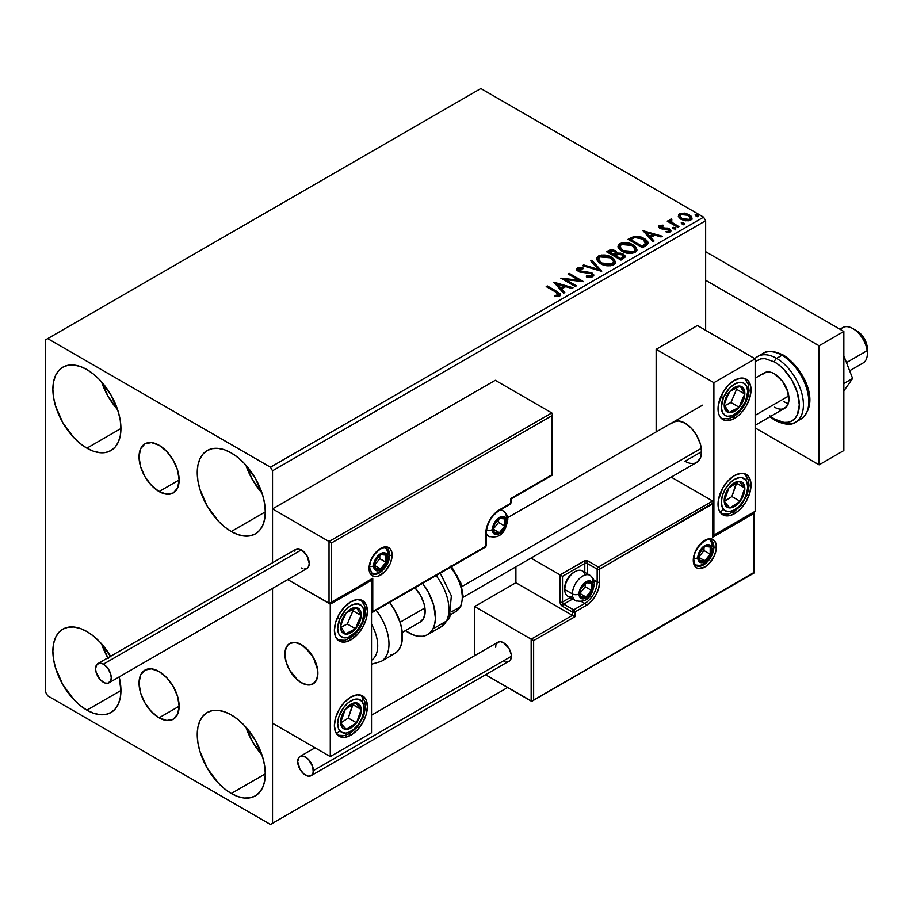 <?xml version="1.0" encoding="UTF-8"?>
<svg xmlns="http://www.w3.org/2000/svg" width="913" height="913" viewBox="0 0 913 913"><rect width="100%" height="100%" fill="white"/><g stroke="black" fill="none" stroke-linecap="round" stroke-linejoin="round"><path stroke-width="1.37" d="M159.09 491.559A28.349 16.366 60 0 1 140.568 466.566A28.349 16.366 60 0 1 144.916 443.855A28.349 16.366 60 0 1 159.09 445.259L166.759 451.444L173.265 460.22L177.613 470.241L179.131 479.976L159.09 491.559L151.421 485.362L144.916 476.586L140.568 466.577L139.038 456.831L140.568 448.854L144.916 443.855L151.421 442.588L159.09 445.259A28.349 16.366 60 0 1 177.613 470.241A28.349 16.366 60 0 1 173.265 492.963L166.759 494.218L159.09 491.559L179.131 479.976L177.613 487.953L173.265 492.963A28.349 16.366 60 0 1 159.09 491.559M159.09 717.801A28.349 16.366 60 0 1 140.568 692.819A28.349 16.366 60 0 1 144.916 670.108A28.349 16.366 60 0 1 159.09 671.512L166.759 677.697L173.265 686.473L177.613 696.493L179.131 706.228L159.09 717.801L151.421 711.615L144.916 702.839L140.568 692.819L139.038 683.084L140.568 675.106L144.916 670.108L151.421 668.841L159.09 671.512A28.349 16.366 60 0 1 177.613 696.493A28.349 16.366 60 0 1 173.265 719.204L166.759 720.471L159.09 717.801L179.131 706.228L177.613 714.206L173.265 719.204A28.349 16.366 60 0 1 159.09 717.801M245.939 727.205A48.127 27.789 -120 0 0 261.985 754.994L252.581 741.892L245.939 727.205M231.274 793.488A48.127 27.789 60 0 1 199.833 751.079A48.127 27.789 60 0 1 207.217 712.517A48.127 27.789 60 0 1 231.274 714.902L237.916 719.49L244.296 725.413L255.343 740.306L262.716 757.311L264.656 765.802L265.306 773.847L231.274 793.488L224.632 788.9L218.253 782.977L207.217 768.084L199.833 751.079L197.893 742.589L197.242 734.543L197.893 727.262L199.833 721.008L202.983 716.032L207.217 712.517L212.364 710.611L218.253 710.371L224.632 711.82L231.274 714.902A48.127 27.789 60 0 1 262.716 757.311A48.127 27.789 60 0 1 255.343 795.874L250.185 797.779L244.296 798.019L237.916 796.57L231.274 793.488L265.306 773.847L264.656 781.129L262.716 787.383L259.566 792.358L255.343 795.874A48.127 27.789 60 0 1 231.274 793.488M101.571 381.874A48.127 27.789 -120 0 0 117.606 409.663L108.213 396.562L101.56 381.874M86.895 448.169A48.127 27.789 60 0 1 55.465 405.749A48.127 27.789 60 0 1 62.837 367.186A48.127 27.789 60 0 1 86.895 369.571L93.537 374.159L99.928 380.082L110.964 394.975L118.336 411.98L120.276 420.471L120.927 428.517L86.895 448.169L80.264 443.57L73.873 437.658L62.837 422.765L55.465 405.749L53.525 397.258L52.874 389.223L53.525 381.931L55.465 375.677L58.603 370.701L62.837 367.186L67.996 365.28L73.873 365.04L80.264 366.49L86.895 369.571A48.127 27.789 60 0 1 118.336 411.98A48.127 27.789 60 0 1 110.964 450.543L105.805 452.46L99.928 452.688L93.537 451.239L86.895 448.169L120.927 428.517L120.276 435.809L118.336 442.052L115.198 447.039L110.964 450.543A48.127 27.789 60 0 1 86.895 448.169M245.939 465.231A48.127 27.789 -120 0 0 261.985 493.02L252.581 479.918L245.939 465.231M231.274 531.514A48.127 27.789 60 0 1 199.833 489.106A48.127 27.789 60 0 1 207.217 450.543A48.127 27.789 60 0 1 231.274 452.928L237.916 457.516L244.296 463.439L255.343 478.332L262.716 495.337L264.656 503.828L265.306 511.873L231.274 531.514L224.632 526.927L218.253 521.003L207.217 506.11L199.833 489.106L197.893 480.615L197.242 472.569L197.893 465.288L199.833 459.034L202.983 454.058L207.217 450.543L212.364 448.637L218.253 448.397L224.632 449.847L231.274 452.928A48.127 27.789 60 0 1 262.716 495.337A48.127 27.789 60 0 1 255.343 533.9L250.185 535.805L244.296 536.045L237.916 534.596L231.274 531.514L265.306 511.873L264.656 519.155L262.716 525.409L259.566 530.385L255.343 533.9A48.127 27.789 60 0 1 231.274 531.514M108.213 658.535L101.56 643.848A48.127 27.789 -120 0 0 107.825 657.862M110.576 656.276A48.127 27.789 60 0 0 86.895 631.545L80.264 628.464L73.873 627.014L67.996 627.254L62.837 629.16L58.603 632.675L55.465 637.651L53.525 643.905L52.874 651.197L53.525 659.232L55.465 667.723L62.837 684.739L73.873 699.632L80.264 705.544L86.895 710.143A48.127 27.789 60 0 0 110.964 712.517L105.805 714.434L99.928 714.662L93.537 713.213L86.895 710.143L120.927 690.49L120.276 697.783L118.336 704.026L115.198 709.013L110.964 712.517A48.127 27.789 60 0 0 119.158 676.921L120.927 690.49L86.895 710.143A48.127 27.789 60 0 1 55.465 667.723A48.127 27.789 60 0 1 62.837 629.16A48.127 27.789 60 0 1 86.895 631.545L93.537 636.133L99.928 642.056L110.964 656.949M45.65 339.807L45.65 692.271L47.716 695.843L270.465 824.45L507.651 687.512L272.531 823.264L272.531 588.371L272.531 823.264L507.651 687.512L270.465 824.45L272.531 823.264L270.465 824.45L47.716 695.843L45.65 692.271L45.65 339.807L480.843 88.55L703.592 217.157L270.465 467.216L47.716 338.609L45.65 339.807M272.531 562.773L272.531 470.788L705.646 220.729L705.646 330.278L705.646 220.729L703.592 217.157L480.843 88.55L47.716 338.609L270.465 467.216L703.592 217.157L705.646 220.729L272.531 470.788L270.465 467.216L272.531 470.788L272.531 562.773L272.531 508.895L495.28 380.287L551.783 412.916L495.28 380.287L272.531 508.895L329.034 541.523L272.531 508.895L272.531 562.773M678.416 216.541L680.596 219.04L684.373 220.604L688.801 220.775L691.392 219.508L691.803 217.26L690.844 215.833L685.731 213.3L680.139 213.562L678.61 214.726L678.416 216.541L681.075 219.325L690.582 220.113L691.986 218.139L689.224 214.623L684.385 213.083L679.66 213.802L678.279 216.746M670.108 219.314L669.914 222.395L668.362 221.494L669.914 222.395L669.914 221.437L668.362 220.547L668.362 221.494L668.362 220.547L667.255 221.186L677.811 227.269L678.918 226.629L671.648 222.144L670.872 221.026L671.911 219.999L671.317 219.04L669.628 219.793L669.914 221.437L668.362 220.547L667.255 221.186L677.811 227.269L678.918 226.629L671.922 222.395L671.317 219.04L669.503 220.273M660.738 227.177L661.092 228.615L660.738 226.23L663.272 226.047L663.021 225.146L663.021 226.025L663.021 225.146L658.958 225.831L658.684 226.983L659.574 228.045L668.841 229.893L668.681 231.263L666.045 231.503L666.387 232.438L669.297 232.279L670.838 231.194L670.313 229.517L668.464 228.387L660.864 227.52L660.533 226.39L663.272 226.047L663.021 225.146L659.551 225.431L659.38 226.47L661.263 226.036M645.811 245.745L648.082 243.554L647.705 241.511L644.92 238.864L641.2 237.072L634.158 236.399L628.018 239.354L642.455 247.685L645.811 245.745L648.162 242.972L644.304 238.487L634.158 236.399L628.018 239.354L642.455 247.685L645.811 245.745M617.211 253.506L615.488 250.71L615.488 251.668L612.052 250.619L608.583 251.52L615.488 251.668L615.488 250.71L608.583 250.561L608.583 251.52L607.373 252.216L608.583 250.561L606.54 251.748L620.977 260.079L625.12 257.101L624.88 255.606L623.18 254.076L620.406 253.118L617.211 253.266L616.286 251.258L613.022 249.797L610.146 249.877L606.54 251.748L620.977 260.079L625.2 256.644L623.18 254.076L617.256 252.89L617.256 253.848M601.541 271.298L591.921 260.182L590.711 260.89L598.152 269.232L583.692 264.941L582.483 265.637L601.735 271.195L591.921 260.182L590.711 260.89L598.152 269.232L583.692 264.941L582.483 265.637L601.541 271.298M576.377 285.837L565.638 279.629L583.59 281.672L569.153 273.329L568.046 273.968L578.808 280.188L560.822 278.145L575.258 286.477L576.377 285.837L565.638 279.629L583.59 281.672L569.153 273.329L568.046 273.968L578.808 280.188L560.822 278.145L575.258 286.477L576.377 285.837M555.812 292.126L558.459 294.591L554.545 295.664L555.093 296.634L559.475 296.017L560.456 294.853L559.977 293.587L547.309 285.94L546.202 286.579L555.812 292.126L557.991 295.173L554.545 295.664L555.093 296.634L559.475 296.017L560.468 294.682L557.067 291.567L547.309 285.94L546.202 286.579L555.812 292.126M553.792 282.197L563.606 293.21L564.816 292.514L561.666 288.987L565.718 286.636L571.835 288.462L573.044 287.755L553.792 282.197L563.606 293.21L564.816 292.514L561.666 288.987L565.718 286.636L571.835 288.462L573.044 287.755L553.792 282.197M592.765 276.799L593.712 274.722L591.556 272.599L581.33 271.366L578.933 270.339L579.127 268.856L582.905 268.81L582.893 267.794L578.831 267.577L576.856 268.821L577.427 270.67L579.721 272.006L590.985 273.546L591.909 274.665L591.407 275.863L586.534 275.909L586.363 276.856L591.316 277.301L593.804 275.292L591.898 272.782L579.493 270.75L579.127 268.856L582.905 268.81L582.893 267.794L577.655 268L576.754 269.346L578.443 271.435L590.768 273.421L591.944 274.916L591.202 275.988L586.534 275.909L586.363 276.856L592.765 276.799M600.503 263.64L605.022 265.409L610.42 265.774L614.198 264.371L615.419 261.871L613.81 258.858L610.865 256.827L606.974 255.4L601.53 255.035L598.015 256.256L596.588 258.219L597.501 261.175L600.503 263.64C604.554 266.048 608.925 266.425 613.593 264.77L615.43 262.111L611.539 257.192C607.442 254.75 603.037 254.373 598.335 256.062L596.543 258.744L600.503 263.64M621.97 251.246L626.501 253.015L631.887 253.369L635.665 251.977L636.897 249.477L635.277 246.464L631.625 244.079L622.997 242.641L619.493 243.862L618.021 246.122L618.98 248.77L621.97 251.246C626.033 253.654 630.392 254.031 635.071 252.376L636.909 249.717L633.006 244.798C628.92 242.344 624.515 241.968 619.801 243.668L618.01 246.35L621.97 251.246M643.003 230.692L652.818 241.705L654.028 240.998L650.889 237.471L654.941 235.132L661.046 236.946L662.256 236.25L643.003 230.692L652.818 241.705L654.028 240.998L650.889 237.471L654.941 235.132L661.046 236.946L662.256 236.25L643.003 230.692M673.269 228.718L674.89 229.037L675.688 228.239L673.509 227.326L672.71 227.782L673.269 228.718L675.403 228.878L675.118 227.645L672.995 227.485L673.269 228.718L672.995 227.485M681.783 223.799L683.403 224.13L684.202 223.32L682.022 222.407L681.224 222.863L681.783 223.799L683.917 223.959L683.632 222.726L681.509 222.567L681.783 223.799L681.509 222.567M695.672 215.788L697.281 216.107L698.08 215.308L695.9 214.395L695.101 214.852L695.672 215.788L697.794 215.947L697.521 214.715L695.386 214.555L695.672 215.788L695.386 214.555M690.217 218.458L689.281 220.318L689.281 219.371L682.194 218.698L680.071 216.392L680.95 214.555L688.117 215.274L690.274 217.91L689.281 220.318L685.572 220.798L681.52 219.211L680.059 216.529M560.445 295.435L558.414 293.335L547.024 287.059L547.309 285.94L547.309 286.899L557.067 292.525L557.067 291.567L557.067 292.525L560.365 295.15M558.471 295.276L557.558 296.303L554.545 296.611L557.056 296.417L557.056 295.47L557.056 296.417L557.991 296.12L557.991 295.173M554.75 283.281L571.949 288.382L554.75 283.281M561.666 289.935L561.666 288.987L564.245 292.833L561.666 289.935M557.364 285.118L560.662 288.805L563.766 287.013L563.766 286.066L563.766 287.013L560.662 288.805L557.364 284.16L563.766 286.066L560.662 287.857L557.364 284.16L557.364 285.118M562.556 279.138L578.808 281.147L578.808 280.188L578.808 281.147L562.556 279.138M568.867 274.448L569.153 273.329L569.153 274.288L581.878 281.638L568.867 274.448M565.638 280.588L565.638 279.629L565.638 280.588L575.544 286.317L565.638 280.588M591.932 275.977L590.962 277.061L588.885 277.267L586.534 276.867L586.534 275.909L586.534 276.867L591.202 276.947L591.944 274.916M577.153 269.335L577.655 268L577.655 268.947L582.893 268.753L582.893 267.794L582.893 268.81L578.831 268.536L576.754 270.259M578.58 270.556L579.127 268.856M579.127 269.814L579.493 271.709L579.493 270.75L579.493 271.709L582.038 272.394L582.038 271.446L582.038 272.394L584.845 272.439L584.845 271.481L584.845 272.439L591.898 273.74L591.898 272.782L593.735 275.749M593.712 275.68L590.38 273.078L580.988 272.257L578.933 271.287L578.659 270.259M583.567 265.957L583.692 264.941L583.692 265.888L598.152 270.191L598.152 269.232L598.152 270.191L583.567 265.957M591.27 261.517L591.921 260.182L591.921 261.141L600.777 271.07L591.921 261.141L591.27 261.517M596.577 259.235L598.335 256.062L598.335 257.01C603.037 255.32 607.442 255.697 611.539 258.139L611.539 257.192L615.396 262.579M615.419 262.818L612.76 258.938L606.974 256.348L599.795 256.37L597.25 257.865L596.554 259.475M613.582 262.796L612.954 264.211L610.9 265.398L605.216 265.375L600.617 263.321L598.437 259.851M598.437 259.064L601.61 263.948L601.61 263.001L601.61 263.948L612.075 264.896L612.075 263.937L601.61 263.001L598.437 259.064L599.864 256.884L610.42 257.831L613.582 261.677L612.075 264.896L613.582 261.677M617.211 253.266L617.211 254.225L623.18 255.035L623.18 254.076L625.12 257.101L621.901 254.453L617.211 254.225M623.317 257.272L620.612 259.543L615.248 256.439L615.248 255.48L617.747 254.236L622.061 254.727L623.317 256.336L621.879 258.801L623.317 257.283L623.317 256.336L620.612 258.584L620.612 259.543L621.879 257.854L620.612 258.584L615.248 255.48L615.248 256.439L620.612 259.543L620.612 258.584L615.248 255.48L620.041 254.065L622.324 254.887L623.317 256.313M615.647 253.803L613.764 255.583L609.131 252.912L610.283 251.292L614.403 251.372L615.647 252.912L614.335 255.252L615.647 252.912M614.335 254.305L613.764 255.583L614.335 254.305L609.131 251.954L609.131 252.912L613.764 255.583L613.764 254.636L609.131 251.954L611.778 250.767L613.97 251.143L615.647 252.855L614.335 254.305M618.055 246.841L619.801 243.668L619.801 244.616C624.515 242.926 628.92 243.303 633.006 245.745L633.006 244.798L636.863 250.173M636.897 250.424L636.099 248.359L633.633 246.133L626.683 243.634L620.498 244.262L618.021 247.081M635.049 250.402L634.432 251.805L632.378 253.004L626.683 252.981L622.084 250.915L619.904 247.457M619.904 246.67L623.077 251.554L623.077 250.607L623.077 251.554L633.554 252.502L633.554 251.543L623.077 250.607L619.904 246.67L621.331 244.49L631.899 245.437L635.06 249.283L633.554 252.502L635.06 249.283M647.705 242.459L643.791 239.16L638.347 237.312L633.588 237.494L628.84 239.822L630.198 239.035L630.198 238.088L630.198 239.035L634.158 237.357L634.158 236.399L634.158 237.357L644.304 239.446L644.304 238.487L644.304 239.446L648.104 243.451M646.187 243.486L644.019 246.008M643.277 246.453L642.079 247.138L630.609 240.518L642.079 247.138L642.079 246.19L630.609 239.56L630.609 240.518L630.609 239.56L634.934 237.528L643.186 239.138L645.879 244.524L646.187 243.531L646.187 242.573L643.277 245.494L643.277 246.453L645.879 244.524L645.879 243.577L642.079 246.19L642.079 247.138L643.277 245.494L642.079 246.19L630.609 239.56L634.934 237.528L639.431 237.62L645.092 240.518L646.096 242.002L645.879 243.577M643.962 231.765L661.172 236.878L643.962 231.765M650.889 238.43L650.889 237.471L653.468 241.329L650.889 238.43M646.575 233.602L649.873 237.3L652.978 235.508L652.978 234.55L652.978 235.508L649.873 237.3L646.575 232.655L652.978 234.55L649.873 236.341L646.575 232.655L646.575 233.602M660.384 227.691L660.738 226.23M662.313 228.067L661.092 227.668L661.092 228.615L662.313 229.015L662.313 228.067L662.313 229.015L664.504 229.003L664.504 228.056L662.313 228.067M667.392 228.09L664.504 228.056L664.504 229.003L667.392 229.049L667.392 228.09L667.392 229.049L669.389 229.779L669.389 228.832L667.392 228.09M667.494 232.518L668.681 232.21L668.681 231.263L666.045 231.503L666.387 232.438L670.096 231.936L670.918 230.772L669.389 228.832L670.815 231.217M658.73 227.086L659.38 225.522L658.615 226.595L660.031 228.341L668.339 229.494L669.092 231.799L667.426 232.518M669.115 231.309L669.149 230.59L668.681 231.263M662.062 226.036L658.695 227.143M670.838 231.274L667.951 229.174L661.651 228.866L660.533 227.337M672.938 228.478L675.118 228.604L675.118 227.645L675.403 229.825M675.403 228.878L675.118 227.645M675.483 228.866L672.904 228.501M670.108 220.273L671.317 219.987L671.317 219.04L671.386 220.101L670.108 220.273M670.85 221.756L671.226 220.17M671.226 221.129L671.922 223.343L671.922 222.395L671.922 223.343L675.369 225.534L675.369 224.587L675.369 225.534L678.097 227.109L672.116 223.502L670.85 221.676M683.997 223.959L681.418 223.594L683.632 223.685L683.632 222.726L683.917 224.918M683.917 223.959L683.632 222.726M691.871 219.736L690.844 216.792L685.731 214.258L680.676 214.315L678.336 216.267L679.66 213.802L679.66 214.76L684.385 214.041L684.385 213.083L684.385 214.041L689.224 215.582L689.224 214.623L691.928 218.606M680.014 215.959L681.338 214.372L684.704 214.11L688.117 215.274L690.114 217.226L689.281 219.371L685.572 219.85L682.194 218.698L680.014 215.959L682.194 219.645L682.194 218.698L682.194 219.645L689.281 220.318L690.274 217.91M697.886 215.936L695.386 215.514L697.521 215.673L697.521 214.715L697.794 216.895M697.794 215.947L697.521 214.715M563.766 286.066L560.662 287.857L557.364 284.16L563.766 286.066M610.42 257.831L612.931 259.931L613.582 261.837L612.326 263.789L609.53 264.724L602.694 263.56L599.773 261.666L598.449 259.406L599.385 257.215L602.443 256.119L605.376 256.142L610.42 257.831M631.899 245.437L634.398 247.537L635.049 249.443L634.033 251.223L630.997 252.33L624.172 251.166L621.239 249.26L619.927 247.012L620.851 244.821L623.921 243.714L626.854 243.748L631.899 245.437M652.978 234.55L649.873 236.341L646.575 232.655L652.978 234.55M671.306 423.7L673.36 422A23.339 13.467 60 0 1 685.024 423.153L691.335 428.254L696.687 435.478L700.271 443.718L701.526 451.741L685.024 461.259L701.526 451.741L700.271 458.303L696.687 462.423A23.339 13.467 60 0 1 685.024 461.259M734.52 513.654A23.339 13.467 -60 0 1 722.856 514.818A23.339 13.467 -60 0 1 719.284 496.113A23.339 13.467 -60 0 1 734.52 475.547L740.842 473.356L743.696 473.47L748.249 476.095L749.767 478.515L751.022 485.077L749.767 493.1L746.195 501.34L740.842 508.564L737.75 511.428L731.302 515.149L725.356 515.742L722.856 514.818L719.284 510.698L718.337 507.662L718.337 500.233L722.856 487.873L728.209 480.649L734.52 475.547A23.339 13.467 -60 0 1 746.195 474.395A23.339 13.467 -60 0 1 749.767 493.1A23.339 13.467 -60 0 1 734.52 513.654L732.557 512.524L734.52 513.654M734.52 418.394A23.339 13.467 -60 0 1 722.856 419.546A23.339 13.467 -60 0 1 719.284 400.853A23.339 13.467 -60 0 1 734.52 380.287L740.842 378.096L743.696 378.21L748.249 380.835L750.703 386.279L751.022 389.817L749.767 397.828L746.195 406.08L740.842 413.304L737.75 416.168L731.302 419.889L725.356 420.471L720.802 417.846L719.284 415.438L718.337 412.402L718.337 404.973L722.856 392.601L728.209 385.389L734.52 380.287A23.339 13.467 -60 0 1 746.195 379.135A23.339 13.467 -60 0 1 749.767 397.828A23.339 13.467 -60 0 1 734.52 418.394L732.557 417.264L734.52 418.394M713.898 382.673L713.898 535.086L755.154 511.28L755.154 358.855L713.898 382.673L755.154 358.855L697.395 325.519L656.15 349.325L656.15 431.94L656.15 349.325L713.898 382.673L656.15 349.325L697.395 325.519L755.154 358.855L755.154 511.28L713.898 535.086L713.898 382.673M713.179 534.676L713.898 535.086L713.179 534.676M673.36 422L678.713 420.961L685.024 423.153A23.339 13.467 60 0 1 700.271 443.718A23.339 13.467 60 0 1 696.687 462.423L463.096 597.285M301.404 682.753A23.339 13.467 60 0 1 286.157 662.187A23.339 13.467 60 0 1 289.729 643.482A23.339 13.467 60 0 1 301.404 644.646L295.082 642.444L289.729 643.482L287.686 645.194L286.157 647.602L284.902 654.165L286.157 662.187L289.729 670.427L295.082 677.651L301.404 682.753L307.715 684.944L310.568 684.83L315.122 682.205L316.64 679.786L317.587 676.75L317.587 669.32L315.122 661.035L310.568 653.149L301.404 644.646A23.339 13.467 60 0 1 316.64 665.2A23.339 13.467 60 0 1 313.068 683.905A23.339 13.467 60 0 1 301.404 682.753M350.9 639.876L348.937 638.746L350.9 639.876L344.589 642.079L339.237 641.029L335.653 636.92L334.398 630.347L335.653 622.335L339.237 614.095L344.589 606.871L350.9 601.77A23.339 13.467 -60 0 1 362.564 600.617A23.339 13.467 -60 0 1 366.147 619.311A23.339 13.467 -60 0 1 350.9 639.876A23.339 13.467 -60 0 1 339.237 641.029A23.339 13.467 -60 0 1 335.653 622.335A23.339 13.467 -60 0 1 350.9 601.77L357.211 599.579L362.564 600.617L366.147 604.737L367.403 611.299L366.147 619.311L362.564 627.562L357.211 634.786L350.9 639.876M350.9 735.148L348.937 734.006L350.9 735.148L344.589 737.339L339.237 736.3L335.653 732.18L334.398 725.618L335.653 717.595L339.237 709.355L344.589 702.131L350.9 697.041A23.339 13.467 -60 0 1 362.564 695.877A23.339 13.467 -60 0 1 366.147 714.582A23.339 13.467 -60 0 1 350.9 735.148A23.339 13.467 -60 0 1 339.237 736.3A23.339 13.467 -60 0 1 335.653 717.595A23.339 13.467 -60 0 1 350.9 697.041L357.211 694.839L362.564 695.877L366.147 699.997L367.403 706.559L366.147 714.582L362.564 722.822L357.211 730.046L350.9 735.148M371.523 732.762L371.523 580.337L330.278 604.155L330.278 756.58L371.523 732.762L330.278 756.58L272.531 723.233L330.278 756.58L330.278 604.155L287.732 579.595L330.278 604.155L371.523 580.337L371.523 732.762M370.804 579.926L371.523 580.337L370.804 579.926M849.626 370.758L863.116 362.963A20.417 11.789 -120 0 0 867.145 350.66L846.465 362.598L867.145 350.66L867.202 346.746A14.585 8.422 -120 0 0 857.033 330.997L852.913 328.612A20.417 11.789 60 0 1 867.145 350.66A20.417 11.789 -120 0 0 857.284 331.91A20.417 11.789 -120 0 0 842.699 327.596L839.926 329.205M840.531 329.559A20.417 11.789 60 0 1 852.913 328.612M755.154 415.324L788.764 395.911L755.154 415.324M317.656 669.845L317.656 669.845A23.339 13.467 60 0 1 313.068 683.905A23.339 13.467 60 0 1 296.405 678.975A23.339 13.467 60 0 1 285.141 657.543A23.339 13.467 60 0 1 289.729 643.482A23.339 13.467 60 0 1 306.391 648.413A23.339 13.467 60 0 1 317.656 669.845L313.364 657.474L305.033 647.203L298.597 643.3L295.481 642.49L290.037 643.323L287.926 644.92L285.301 650.204L284.902 653.685L285.997 661.64L289.432 669.914L297.764 680.185L300.97 682.502L307.316 684.898L312.76 684.065L316.48 680.139L317.895 673.703L317.656 669.845M400.099 622.244L424.91 607.921L400.099 622.244M461.887 586.58L701.287 448.363L461.887 586.58M857.01 330.974L861.233 334.443L864.52 339.02L866.665 344.19L867.35 349.154M867.145 350.66A20.417 11.789 60 0 1 867.35 353.616L867.35 348.857A14.585 8.422 -120 0 0 867.202 346.746L867.145 350.66M392.145 555.093A16.331 9.427 120 0 0 380.595 548.428A16.331 9.427 120 0 0 369.046 568.434A1.746 1.016 0 0 0 369.56 567.715A1.746 1.016 180 0 1 369.046 568.434L370.998 559.897L376.179 551.988L382.855 547.378L387.021 546.967L390.205 548.804L391.928 552.616L391.928 557.82L390.205 563.629L385.024 571.538L378.347 576.149L374.182 576.56L370.998 574.722L369.925 573.033L369.046 568.434A16.331 9.427 120 0 0 380.595 575.099A16.331 9.427 120 0 0 392.145 555.093A1.746 1.016 180 0 1 389.68 555.093A1.746 1.016 0 0 0 392.145 555.093M385.606 547.971A14.585 8.422 -60 0 1 389.68 555.093A14.585 8.422 -60 0 1 383.312 569.769A14.585 8.422 -60 0 1 372.07 573.684L369.56 567.715C368.761 557.489 382.547 544.262 386.656 548.416A14.585 8.422 -60 0 1 389.68 555.093L388.927 554.67L389.68 555.093A14.585 8.422 -60 0 1 383.939 569.073A14.585 8.422 -60 0 1 373.12 574.129M370.861 579.732L329.034 603.436L329.034 541.523L551.783 412.916L329.034 541.523L329.034 603.436L287.732 579.595L329.604 603.55L372.766 578.191L372.766 611.539L485.784 546.282L485.784 533.42L486.823 526.812L489.779 520.011L494.195 514.053L499.4 509.842L510.538 503.417L510.538 498.658L551.783 474.84L551.783 415.769L331.51 542.95L331.51 602.009L331.51 542.95L551.783 415.769L552.171 475.057L510.538 498.658L510.538 503.417A1.746 1.016 0 0 0 511.052 502.698L511.052 498.943L552.297 475.137L552.297 414.046M330.94 542.619L330.278 542.231L330.94 542.619M329.604 541.843L330.278 542.231L329.604 541.843M510.538 501.99L510.538 503.417L499.4 509.842A1.746 1.016 60 0 1 499.034 510.652A1.746 1.016 -120 0 0 499.4 509.842A19.253 11.116 120 0 0 485.784 533.42A1.746 1.016 0 0 0 486.298 532.713A1.746 1.016 180 0 1 485.784 533.42L485.784 546.282L372.766 611.539L372.766 578.191L330.278 603.322M484.552 547.001A1.746 1.016 60 0 0 485.431 547.081L486.298 545.575A1.746 1.016 180 0 1 485.784 546.282A1.746 1.016 60 0 1 485.431 547.081A1.746 1.016 -120 0 0 485.784 546.282A1.746 1.016 0 0 0 486.298 545.575L486.298 532.713C487.097 523.366 491.342 516.005 499.034 510.652L510.173 504.216A1.746 1.016 -120 0 0 510.538 503.417M372.196 612.303L372.766 611.539L372.196 612.303M709.835 539.868A14.585 8.422 -60 0 1 713.898 547.001L713.156 546.567L713.898 547.001A14.585 8.422 -60 0 1 707.529 561.678A14.585 8.422 -60 0 1 696.299 565.581C695.455 566.06 694.622 564.074 693.789 559.623C692.99 549.386 706.765 536.159 710.885 540.325A14.585 8.422 -60 0 1 713.898 547.001A1.746 1.016 0 0 0 716.374 547.001A16.331 9.427 120 0 0 704.825 540.336A16.331 9.427 120 0 0 693.275 560.342L695.227 551.806L700.408 543.897L707.073 539.286L711.238 538.875L714.434 540.713L716.157 544.525L716.157 549.729L714.434 555.538L709.241 563.435L704.825 567.007L698.411 568.457L696.653 567.818L694.154 564.93L693.275 560.342A1.746 1.016 0 0 0 693.789 559.623A1.746 1.016 180 0 1 693.275 560.342A16.331 9.427 120 0 0 704.825 567.007A16.331 9.427 120 0 0 716.374 547.001A1.746 1.016 180 0 1 713.898 547.001A14.585 8.422 -60 0 1 708.168 560.981A14.585 8.422 -60 0 1 697.338 566.037M474.646 606.54L515.902 582.722L572.417 615.351L531.161 639.168L474.646 606.54L531.161 639.168L531.161 701.081L485.739 674.855L531.731 701.195L753.91 572.485L753.91 513.426L712.665 537.232L712.665 503.896L599.636 569.153L599.636 582.003L598.597 588.623L595.653 595.424L591.236 601.382L586.02 605.581L574.882 612.018L574.882 616.777L533.637 640.595L533.637 699.655L533.637 640.595L531.161 639.168L531.731 701.195L754.286 572.702L754.286 512.547L712.665 537.232L713.042 503.017L599.636 569.153A1.746 1.016 180 0 1 597.159 569.153L597.159 582.003L593.804 580.063L597.159 582.003A17.495 10.1 -60 0 1 584.788 603.447L581.421 601.496L584.788 603.447L573.649 609.873L563.755 604.155L572.679 598.996L563.755 604.155A1.746 1.016 120 0 0 562.511 606.3L572.417 612.018L572.417 615.351L515.902 582.722L515.902 566.802L515.902 582.722L474.646 606.54L474.646 655.66L474.646 606.54M712.665 501.032L671.238 477.122L712.665 501.032L598.403 567.007L588.497 561.29L584.685 560.856L560.034 574.859L530.989 558.094L560.034 574.859L560.228 603.219L562.511 606.3L572.417 612.018L572.417 615.351L531.161 639.168L533.637 640.595L574.882 616.777L572.417 615.351L574.882 616.777L574.882 612.018A1.746 1.016 180 0 1 572.417 612.018A1.746 1.016 -60 0 1 573.649 609.873L563.755 604.155A1.746 1.016 60 0 1 562.511 602.009L570.203 597.57L562.511 602.009A1.746 1.016 180 0 1 560.034 602.009A3.504 2.02 -120 0 0 562.511 606.3A1.746 1.016 -60 0 1 563.755 604.155A1.746 1.016 60 0 1 562.511 602.009L562.511 576.297L562.511 602.009A1.746 1.016 0 0 1 560.034 602.009L560.034 574.859L560.605 575.19L560.034 574.859L583.555 561.29A1.746 1.016 60 0 1 584.788 563.435L562.511 576.297L560.605 575.19L562.511 576.297L584.788 563.435A1.746 1.016 180 0 1 587.264 563.435L597.159 569.153L597.159 582.003A17.495 10.1 -60 0 1 584.788 603.447L573.649 609.873L572.417 612.018L574.882 612.018L573.649 609.873A1.746 1.016 60 0 1 574.882 612.018L586.02 605.581A1.746 1.016 -120 0 0 584.788 603.447A1.746 1.016 60 0 1 586.02 605.581A19.253 11.116 120 0 0 599.636 582.003A1.746 1.016 180 0 1 597.159 582.003A1.746 1.016 0 0 0 599.636 582.003L599.636 569.153A1.746 1.016 -120 0 0 598.403 567.007A1.746 1.016 60 0 1 599.636 569.153A1.746 1.016 0 0 1 597.159 569.153A1.746 1.016 -60 0 1 598.403 567.007A1.746 1.016 120 0 0 597.159 569.153L587.264 563.435L587.264 573.741L587.264 563.435A1.746 1.016 -60 0 1 588.497 561.29A3.504 2.02 0 0 0 583.555 561.29A1.746 1.016 -120 0 1 584.788 563.435A1.746 1.016 180 0 1 587.264 563.435A1.746 1.016 120 0 1 588.497 561.29L598.403 567.007L712.665 501.032L713.042 503.017L712.665 501.032M584.788 572.314L584.788 563.435L584.788 572.314M754.423 511.691L754.423 572.782L532.405 700.967M713.179 535.509L713.179 502.173M580.463 594.625L580.668 596.531A8.753 5.056 -60 0 1 579.835 593.439L580.394 592.799L580.463 594.625L580.394 592.799L579.835 593.439L580.668 596.531L582.928 597.844L587.63 595.847L591.384 590.346L592.217 586.294L591.384 583.202L589.113 581.889L584.423 583.886L580.668 589.387L579.835 593.439A8.753 5.056 -60 0 1 580.668 589.387A8.753 5.056 -60 0 1 586.02 582.722A8.753 5.056 -60 0 1 591.384 583.202A8.753 5.056 -60 0 1 591.384 590.346A8.753 5.056 -60 0 1 586.02 597.011L591.384 590.346L591.384 583.202L586.02 582.722L580.668 589.387L580.394 592.799L580.668 589.387L586.02 582.722L591.384 583.202L591.384 590.346L586.02 597.011A8.753 5.056 -60 0 1 580.668 596.531L586.02 597.011L580.417 593.77L586.02 597.011L580.668 596.531L580.463 594.625M572.691 596.486A14.585 8.422 -60 0 1 564.736 589.49L565.421 583.533L567.35 579.082L570.237 575.19L573.649 572.44A12.599 7.27 120 0 0 564.736 587.869L564.736 589.49A14.585 8.422 120 0 0 567.76 596.166L575.43 600.594A14.585 8.422 -60 0 1 572.417 593.918A14.585 8.422 120 0 0 576.48 601.039M588.976 574.882A14.585 8.422 120 0 0 578.146 579.938A14.585 8.422 120 0 0 572.417 593.918A4.668 2.693 0 0 0 579.013 593.918A9.917 5.729 -60 0 1 586.02 581.775A9.917 5.729 -60 0 1 593.039 585.815A9.917 5.729 -60 0 1 586.02 597.969A9.917 5.729 -60 0 1 579.013 593.918A4.668 2.693 180 0 1 572.417 593.918L564.736 589.49L572.417 593.918A14.585 8.422 -60 0 1 578.774 579.241A14.585 8.422 -60 0 1 590.015 575.327A14.585 8.422 -60 0 1 593.039 582.003A4.668 2.693 180 0 1 594.409 583.909A4.668 2.693 180 0 1 593.039 585.815L591.852 590.996L588.714 595.801L584.662 598.597L582.129 598.848L580.189 597.73L579.013 593.918L579.55 590.506L583.339 583.932L587.39 581.136L589.924 580.885L592.503 583.03L593.039 585.815A4.668 2.693 0 0 0 594.409 583.909C594.671 580.657 593.21 577.803 590.015 575.327L582.346 570.899A14.585 8.422 120 0 0 571.104 574.813A14.585 8.422 120 0 0 564.736 589.49A14.585 8.422 -60 0 1 575.053 571.629A14.585 8.422 -60 0 1 585.085 575.007M580.394 592.754L585.199 586.774L585.199 583.533L585.199 586.774L591.384 590.346L585.199 586.774L580.394 592.754M493.842 530.327L494.047 532.233A8.753 5.056 -60 0 1 493.214 529.141L493.762 528.501L493.419 530.864L495.029 533.146L497.802 533.386L500.997 531.537L504.763 526.048L505.585 521.996L504.763 518.904L502.492 517.591L497.802 519.588L495.029 523.035L493.214 529.141A8.753 5.056 -60 0 1 494.047 525.089A8.753 5.056 -60 0 1 499.4 518.424A8.753 5.056 -60 0 1 504.763 518.904A8.753 5.056 -60 0 1 504.763 526.048A8.753 5.056 -60 0 1 499.4 532.713L504.763 526.048L504.763 518.904L499.4 518.424L494.047 525.089L493.762 528.501L494.047 525.089L499.4 518.424L504.763 518.904L504.763 526.048L499.4 532.713A8.753 5.056 -60 0 1 494.047 532.233L499.4 532.713L493.785 529.472L499.4 532.713L494.047 532.233L493.842 530.327M499.308 510.493A14.585 8.422 -60 0 1 503.394 511.029A14.585 8.422 -60 0 1 506.407 517.705A4.668 2.693 180 0 1 507.776 519.611A4.668 2.693 180 0 1 506.407 521.517A9.917 5.729 -60 0 1 499.4 533.66A9.917 5.729 -60 0 1 492.392 529.608A4.668 2.693 180 0 1 486.983 530.111M486.515 529.951A4.668 2.693 0 0 0 492.392 529.608A9.917 5.729 -60 0 1 499.4 517.466A9.917 5.729 -60 0 1 506.407 521.517L504.364 528.422L500.769 532.713L496.718 534.596L493.568 533.432L492.518 531.115L492.917 526.208L495.508 521.083L498.03 518.413L502.082 516.53L504.364 516.975L505.882 518.721L506.407 521.517A4.668 2.693 0 0 0 507.776 519.611C506.236 527.452 503.189 539.834 488.809 536.285A14.585 8.422 -60 0 1 486.298 533.021A14.585 8.422 120 0 0 489.859 536.741M493.762 528.444L498.566 522.476L498.566 519.235L498.566 522.476L504.763 526.048L498.566 522.476L493.762 528.444M375.038 566.528L375.243 568.434A8.753 5.056 -60 0 1 374.41 565.341L374.969 564.702L374.627 567.064L376.224 569.347L378.998 569.586L382.205 567.738L385.959 562.237L386.792 558.185L385.959 555.093L384.978 554.18L382.205 553.94L378.998 555.789L376.224 559.235L374.41 565.341A8.753 5.056 -60 0 1 375.243 561.29A8.753 5.056 -60 0 1 380.595 554.613A8.753 5.056 -60 0 1 385.959 555.093A8.753 5.056 -60 0 1 385.959 562.237A8.753 5.056 -60 0 1 380.595 568.913L385.959 562.237L385.959 555.093L380.595 554.613L375.243 561.29L374.969 564.702L375.243 561.29L380.595 554.613L385.959 555.093L385.959 562.237L380.595 568.913A8.753 5.056 -60 0 1 375.243 568.434L380.595 568.913L374.992 565.672L380.595 568.913L375.243 568.434L375.038 566.528M387.614 557.717A9.917 5.729 -60 0 1 380.595 569.86A9.917 5.729 -60 0 1 373.588 565.809A4.668 2.693 180 0 1 369.605 566.574A4.668 2.693 0 0 0 373.588 565.809L374.764 560.628L377.914 555.834L381.965 553.027L384.499 552.776L386.427 553.894L387.477 556.211L387.477 559.372L385.56 564.622L383.289 567.692L379.237 570.499L376.704 570.751L374.764 569.632L373.588 565.809A9.917 5.729 -60 0 1 380.595 553.666A9.917 5.729 -60 0 1 387.614 557.717A4.668 2.693 0 0 0 388.984 555.812A4.668 2.693 180 0 1 387.614 557.717M385.606 548.005A14.585 8.422 -60 0 1 387.614 553.906A4.668 2.693 180 0 1 388.984 555.812L388.139 551.349L385.754 548.04M374.969 564.645L379.774 558.665L379.774 555.424L379.774 558.665L385.959 562.237L379.774 558.665L374.969 564.645M699.267 558.425L699.472 560.331A8.753 5.056 -60 0 1 698.639 557.238L699.187 556.599L699.267 558.425L699.187 556.599L698.639 557.238L699.472 560.331L701.732 561.643L706.422 559.646L710.188 554.145L711.01 550.094L710.188 547.001L709.196 546.088L706.422 545.837L703.227 547.697L700.454 551.144L698.639 557.238A8.753 5.056 -60 0 1 699.472 553.187A8.753 5.056 -60 0 1 704.825 546.522A8.753 5.056 -60 0 1 710.188 547.001A8.753 5.056 -60 0 1 710.188 554.145A8.753 5.056 -60 0 1 704.825 560.81L710.188 554.145L710.188 547.001L704.825 546.522L699.472 553.187L699.187 556.599L699.472 553.187L704.825 546.522L710.188 547.001L710.188 554.145L704.825 560.81A8.753 5.056 -60 0 1 699.472 560.331L704.825 560.81L699.21 557.569L704.825 560.81L699.472 560.331L699.267 558.425M711.832 549.615A9.917 5.729 -60 0 1 704.825 561.769A9.917 5.729 -60 0 1 697.817 557.717A4.668 2.693 180 0 1 693.834 558.482A4.668 2.693 0 0 0 697.817 557.717L698.993 552.536L702.143 547.732L706.194 544.935L708.716 544.684L710.656 545.803L711.706 548.12L711.307 553.027L709.789 556.531L706.194 560.822L703.455 562.397L699.872 562.26L698.342 560.502L697.817 557.717A9.917 5.729 -60 0 1 704.825 545.575A9.917 5.729 -60 0 1 711.832 549.615A4.668 2.693 0 0 0 713.201 547.72A4.668 2.693 180 0 1 711.832 549.615M709.835 539.914A14.585 8.422 -60 0 1 711.832 545.814A4.668 2.693 180 0 1 713.201 547.72L712.368 543.258L709.983 539.948M699.187 556.553L703.991 550.573L703.991 547.332L703.991 550.573L710.188 554.145L703.991 550.573L699.187 556.553M743.205 397.246L744.825 394.051A14.585 8.422 -60 0 1 743.159 400.875L741.721 400.51L743.205 397.246L741.721 400.51L743.159 400.875L744.323 397.395L744.825 394.051L743.73 388.653L740.169 386.119L735.091 387.123L729.864 391.403L725.892 397.817L724.226 404.63L725.321 410.028L728.882 412.562L733.961 411.558L739.176 407.278L743.159 400.875A14.585 8.422 -60 0 1 739.176 407.278A14.585 8.422 -60 0 1 728.882 412.562A14.585 8.422 -60 0 1 724.226 404.63A14.585 8.422 -60 0 1 729.864 391.403A14.585 8.422 -60 0 1 740.169 386.119L729.864 391.403L726.782 397.84L724.226 404.63L728.882 412.562L739.176 407.278L741.721 400.51L739.176 407.278L728.882 412.562L724.226 404.63L726.782 397.84L729.864 391.403L740.169 386.119A14.585 8.422 -60 0 1 744.825 394.051L740.169 386.119L744.825 394.051L743.205 397.246M723.473 397.383A18.671 10.773 -60 0 1 741.744 382.41A18.671 10.773 -60 0 1 745.579 401.298A4.668 0.787 23.1 0 0 746.572 401.218A4.668 0.787 -156.9 0 1 745.579 401.298L739.701 410.371L732.089 415.735L727.307 416.271L725.287 415.563L722.377 412.334L721.327 407.118L723.473 397.383L729.35 388.31L734.383 384.179L739.45 382.353L743.764 383.118L745.419 384.453L746.663 386.359L747.724 391.563L745.579 401.298A18.671 10.773 -60 0 1 727.307 416.271A18.671 10.773 -60 0 1 723.473 397.383A4.668 0.787 -156.9 0 1 720.848 396.596A4.668 0.787 23.1 0 0 723.473 397.383M736.574 389.292L735.844 388.048L736.574 389.292L744.825 394.051L736.574 389.292L730.936 402.519L739.176 407.278L730.936 402.519L736.574 389.292M724.762 405.68L730.936 402.519L724.762 405.68M359.585 618.729L361.194 615.533A14.585 8.422 -60 0 1 359.528 622.358L358.101 621.993L359.585 618.729L358.101 621.993L359.528 622.358L360.703 618.877L360.989 612.555L360.099 610.135L356.538 607.601L351.471 608.606L346.244 612.885L342.272 619.299L340.606 626.113L341.702 631.511L345.262 634.056L350.33 633.04L355.556 628.76L359.528 622.358A14.585 8.422 -60 0 1 355.556 628.76A14.585 8.422 -60 0 1 345.262 634.056A14.585 8.422 -60 0 1 340.606 626.113A14.585 8.422 -60 0 1 346.244 612.885A14.585 8.422 -60 0 1 356.538 607.601L346.244 612.885L343.162 619.322L340.606 626.113L345.262 634.056L355.556 628.76L358.101 621.993L355.556 628.76L345.262 634.056L340.606 626.113L343.162 619.322L346.244 612.885L356.538 607.601A14.585 8.422 -60 0 1 361.194 615.533L356.538 607.601L361.194 615.533L359.585 618.729M339.853 618.866A18.671 10.773 -60 0 1 358.124 603.892A18.671 10.773 -60 0 1 361.947 622.78A4.668 0.787 23.1 0 0 362.94 622.7A4.668 0.787 -156.9 0 1 361.947 622.78L356.081 631.853L348.458 637.217L343.676 637.753L340.001 635.722L338.757 633.816L337.696 628.601L339.853 618.866L345.719 609.793L350.763 605.661L353.342 604.44L358.124 603.892L361.799 605.935L363.043 607.841L364.104 613.045L361.947 622.78A18.671 10.773 -60 0 1 343.676 637.753A18.671 10.773 -60 0 1 339.853 618.866A4.668 0.787 -156.9 0 1 337.217 618.078A4.668 0.787 23.1 0 0 339.853 618.866M352.943 610.774L352.224 609.53L352.943 610.774L361.194 615.533L352.943 610.774L347.305 624.001L355.556 628.76L347.305 624.001L352.943 610.774M341.131 627.174L347.305 624.001L341.131 627.174M344.635 727.604L346.244 729.407A14.585 8.422 -60 0 1 342.272 727.581L343.151 725.892L344.635 727.604L343.151 725.892L342.272 727.581L344.018 728.928L348.789 728.962L354.118 725.55L356.538 722.799L360.099 716.157L361.194 709.492L360.703 706.719L357.782 703.25L353.011 703.215L350.33 704.528L345.262 709.378L341.702 716.02L340.811 719.478L341.097 725.458L342.272 727.581A14.585 8.422 -60 0 1 340.606 722.685A14.585 8.422 -60 0 1 345.262 709.378A14.585 8.422 -60 0 1 355.556 702.782A14.585 8.422 -60 0 1 361.194 709.492A14.585 8.422 -60 0 1 356.538 722.799L361.194 709.492L355.556 702.782L345.262 709.378L340.606 722.685L343.151 725.892L340.606 722.685L345.262 709.378L355.556 702.782L361.194 709.492L356.538 722.799A14.585 8.422 -60 0 1 346.244 729.407L356.538 722.799L348.287 718.04L352.658 704.38L361.194 709.492L352.943 704.722L348.287 718.04L356.538 722.799L346.244 729.407L344.635 727.604M360.795 695.135A23.339 13.467 -60 0 1 361.411 695.786A4.668 3.732 140 0 1 362.256 696.516A4.668 3.732 140 0 1 361.947 701.378A18.671 10.773 -60 0 1 358.124 724.682A18.671 10.773 -60 0 1 339.853 730.811A4.668 3.732 140 0 1 336.349 732.979M336.075 733.013A4.668 3.732 -40 0 0 339.853 730.811A18.671 10.773 -60 0 1 343.676 707.495A18.671 10.773 -60 0 1 361.947 701.378L363.876 705.783L363.819 711.763L361.799 718.394L358.124 724.682L353.342 729.658L348.195 732.568L345.719 733.105L341.473 732.203L338.655 728.848L337.696 723.553L338.757 717.116L343.676 707.495L348.458 702.519L353.605 699.609L358.341 699.21L361.947 701.378A4.668 3.732 -40 0 0 362.256 696.516M340.743 722.879L348.287 718.04L340.743 722.879M728.254 506.122L729.864 507.913A14.585 8.422 -60 0 1 725.892 506.099L726.771 504.398L728.254 506.122L726.771 504.398L725.892 506.099L727.65 507.445L732.409 507.48L737.738 504.067L740.169 501.317L743.73 494.675L744.825 488.01L743.159 483.103L741.402 481.767L739.176 481.288L733.961 483.045L728.882 487.896L725.321 494.538L724.431 497.984L724.226 501.203L725.892 506.099A14.585 8.422 -60 0 1 724.226 501.203A14.585 8.422 -60 0 1 728.882 487.896A14.585 8.422 -60 0 1 739.176 481.288A14.585 8.422 -60 0 1 744.825 488.01A14.585 8.422 -60 0 1 740.169 501.317L744.825 488.01L739.176 481.288L728.882 487.896L724.226 501.203L726.771 504.398L724.226 501.203L728.882 487.896L739.176 481.288L744.825 488.01L740.169 501.317A14.585 8.422 -60 0 1 729.864 507.913L740.169 501.317L731.918 496.558L736.277 482.897L744.825 488.01L736.574 483.239L731.918 496.558L740.169 501.317L729.864 507.913L728.254 506.122M744.426 473.653A23.339 13.467 -60 0 1 745.042 474.304A4.668 3.732 140 0 1 745.887 475.022A4.668 3.732 140 0 1 745.579 479.884A18.671 10.773 -60 0 1 741.744 503.2A18.671 10.773 -60 0 1 723.473 509.317A4.668 3.732 140 0 1 719.969 511.497M719.706 511.531A4.668 3.732 -40 0 0 723.473 509.317A18.671 10.773 -60 0 1 727.307 486.013A18.671 10.773 -60 0 1 745.579 479.884L746.777 481.847L747.724 487.143L746.663 493.568L743.764 500.164L739.45 505.905L734.383 509.922L729.35 511.611L725.093 510.721L722.274 507.366L721.327 502.07L722.377 495.633L725.287 489.048L729.601 483.308L734.657 479.291L739.701 477.59L741.972 477.716L745.579 479.884A4.668 3.732 -40 0 0 745.887 475.022M724.374 501.397L731.918 496.558L724.374 501.397M383.506 659.677A37.924 21.889 -120 0 0 378.678 613.741M371.523 660.236A32.081 18.522 -120 0 0 371.523 624.275M390.547 655.169L394.61 653.662A37.924 21.889 -120 0 0 389.589 602.42L394.61 609.884L400.419 623.282L401.948 629.97L401.948 642.044L400.419 646.975L397.942 650.901L394.61 653.662L381.132 661.446L371.523 664.219M376.099 610.204A37.924 21.889 60 0 1 381.132 661.446M436.06 575.578A37.924 21.889 60 0 1 446.434 621.102A11.664 8.947 27.8 0 0 449.287 618.181A11.664 8.947 -152.2 0 1 446.434 621.102A37.924 21.889 -120 0 0 436.06 575.578M450.497 567.247A32.081 18.522 60 0 1 460.152 606.86A2.922 2.237 27.8 0 0 460.871 606.095A2.922 2.237 -152.2 0 1 460.152 606.86A32.081 18.522 -120 0 0 450.497 567.247M419.797 622.255L423.609 618.455A23.339 13.467 60 0 1 420.322 621.981L402.256 632.412M451.604 611.79L460.152 606.86L451.604 611.79M432.956 628.886L446.434 621.102L432.956 628.886A37.924 21.889 60 0 1 427.604 634.615A37.924 21.889 60 0 1 405.372 630.609L412.733 634.729L417.823 636.167L422.559 636.27L426.77 635.06L430.274 632.561L432.956 628.886A37.924 21.889 60 0 0 422.582 583.361L428.414 592.263L433.846 605.73L435.433 618.592L434.691 624.172L432.956 628.886M427.604 634.615L441.093 626.832A37.924 21.889 -120 0 0 446.434 621.102A37.924 21.889 60 0 1 438.639 627.916M423.609 618.455L425.138 612.121L424.157 604.212L420.813 595.927L414.936 587.778A23.339 13.467 60 0 1 423.609 618.455M450.874 614.449L455.633 611.699A32.081 18.522 -120 0 0 460.152 606.86A32.081 18.522 60 0 1 453.556 612.623M450.36 566.163L453.841 570.557M456.854 575.407L461.031 585.769L462.252 595.653M449.835 612.806A11.664 8.947 -152.2 0 1 449.287 618.181M304.394 568.993L306.939 568.502A11.082 6.402 -120 0 0 308.64 559.623A11.082 6.402 -120 0 0 301.404 549.854L103.397 664.173A11.082 6.402 60 0 1 110.644 673.931A11.082 6.402 60 0 1 108.944 682.821A11.082 6.402 60 0 1 103.397 682.273A11.082 6.402 60 0 1 96.162 672.504A11.082 6.402 60 0 1 97.862 663.625A11.082 6.402 60 0 1 103.397 664.173L301.404 549.854A11.082 6.402 -120 0 0 295.858 549.306L294.157 551.258M103.397 664.173L100.396 663.123L96.881 664.424L95.557 668.693L96.162 672.504L100.396 679.854L104.927 682.981L107.757 683.255L110.644 680.858L111.238 677.743L110.644 673.931L107.757 668.213L103.397 664.173M301.404 567.954L302.933 568.662M108.944 682.821L306.939 568.502L308.64 566.551L309.233 563.435L306.939 555.709L301.404 549.854L298.403 548.816L295.858 549.306L97.862 663.625M506.521 661.879L509.066 661.389A11.082 6.402 -120 0 0 511.36 656.31L313.364 770.629A11.082 6.402 60 0 1 311.071 775.696A11.082 6.402 60 0 1 302.523 772.729A11.082 6.402 60 0 1 297.684 761.579A11.082 6.402 60 0 1 299.978 756.5A11.082 6.402 60 0 1 308.526 759.468A11.082 6.402 60 0 1 313.364 770.629L511.36 656.31A11.082 6.402 -120 0 0 506.521 645.16A11.082 6.402 -120 0 0 497.984 642.193L496.284 644.144M297.684 761.579L299.978 769.305L303.995 774.098L308.526 776.198L312.041 774.897L313.216 772.307L312.771 766.817L308.526 759.468L305.524 757.048L301.176 756.067L299.008 757.311L297.684 761.579M311.071 775.696L510.036 660.578L511.212 657.988L511.212 654.461L509.066 648.584L503.52 642.741L500.529 641.691L497.984 642.193L371.523 715.199M495.839 645.582L495.691 647.26M503.52 660.841L505.049 661.548M843.84 355.83L852.616 378.45L843.84 383.517L852.616 378.45L843.84 390.947L852.616 378.45L843.84 355.83M705.646 251.691L843.84 331.465L843.84 450.543L819.087 464.831L755.154 427.923L819.087 464.831L843.84 450.543L843.84 331.465L819.087 345.753L819.087 464.831L819.087 345.753L705.646 280.268L819.087 345.753L843.84 331.465L705.646 251.691M755.154 378.153L764.329 372.846A20.417 11.789 60 0 1 774.532 373.862L771.725 372.55L766.521 372.036L762.538 374.341M797.939 420.414A37.924 21.889 -120 0 0 800.621 389.463A37.924 21.889 -120 0 0 776.598 358.375A37.924 21.889 60 0 1 801.374 391.791A37.924 21.889 60 0 1 795.554 422.183L800.918 419.078A37.924 21.889 -120 0 0 806.738 388.698A37.924 21.889 -120 0 0 781.962 355.283A2.922 1.689 -60 0 1 783.422 355.134A2.922 1.689 120 0 0 781.962 355.283A37.924 21.889 60 0 1 805.985 386.37A37.924 21.889 60 0 1 803.292 417.309M754.789 358.649L757.642 356.504A37.924 21.889 60 0 1 776.598 358.375L781.962 355.283L776.598 358.375A2.922 1.689 120 0 0 774.532 361.947A35.002 20.212 60 0 1 799.286 404.824A35.002 20.212 60 0 1 774.532 419.113A2.922 1.689 120 0 0 775.137 420.448A2.922 1.689 -60 0 1 774.532 419.113L769.705 415.769M795.554 422.183A37.924 21.889 60 0 1 776.598 420.3A2.922 1.689 -60 0 1 775.137 420.448C784.701 424.876 791.503 425.458 795.554 422.183M760.632 355.168A37.924 21.889 60 0 1 781.962 355.283A37.924 21.889 -120 0 0 763.006 353.411C767.148 350.136 773.95 350.706 783.422 355.134A2.922 1.689 -60 0 1 784.027 356.469L788.855 359.813M793.5 364.116L801.523 374.946L806.887 387.317M808.302 393.492L808.77 399.346M755.154 361.571L760.791 358.832L765.071 358.661L774.532 361.947L779.371 365.291L784.005 369.594L792.039 380.424L797.403 392.795L799.286 404.824L797.403 414.673L795.12 418.291L792.039 420.847L788.284 422.228L784.005 422.399L774.532 419.113M782.555 409.024L786.538 406.719L788.695 401.96L787.873 391.848L782.555 381.303L774.532 373.862A20.417 11.789 60 0 1 787.873 391.848A20.417 11.789 60 0 1 784.746 408.214A20.417 11.789 60 0 1 774.532 407.198M774.532 361.947A2.922 1.689 -60 0 1 776.598 358.375A37.924 21.889 -120 0 0 755.268 358.273M784.027 401.72A20.417 11.789 -120 0 0 788.318 403.455M560.468 294.682L560.468 295.641M615.43 262.111L615.43 263.058M636.909 249.717L636.909 250.664M658.615 226.595L658.615 227.542M675.711 228.41L675.711 229.368M684.225 223.502L684.225 224.45M691.986 218.139L691.986 219.086M698.114 215.479L698.114 216.438M702.485 405.189L507.639 517.682M755.154 425.298L784.746 408.214M510.173 504.216L511.052 502.698M485.431 547.081L371.523 612.84M575.43 600.594C589.809 604.132 592.857 591.75 594.409 583.909M575.053 571.629L573.649 572.44M488.809 536.285L486.298 534.835M507.776 519.611C508.05 516.359 506.589 513.494 503.394 511.029L500.883 509.58M371.294 573.09L375.505 573.478L378.062 572.771L383.3 569.073L386.085 565.409L388.276 560.479L388.984 555.812M695.523 564.987L699.735 565.387L702.28 564.679L707.529 560.981L710.314 557.318L712.494 552.388L713.201 547.72M721.441 418.508L728.323 418.805L734.314 416.271L739.062 412.425L744.437 405.429L748.283 396.128L749.071 390.696L748.306 384.316L744.586 378.427M337.821 639.99L344.692 640.298L350.683 637.753L355.442 633.907L360.818 626.911L364.664 617.61L365.451 612.178L364.686 605.798L360.955 599.909M337.821 735.25L344.783 735.536L350.466 733.15L357.508 726.896L363.694 716.054L365.462 707.198L364.801 701.446L360.955 695.181M721.441 513.768L728.403 514.053L734.086 511.668L741.139 505.414L747.325 494.572L749.082 485.716L748.42 479.953L744.586 473.699M440.249 573.17L451.353 595.824L449.276 618.192L441.093 626.832M451.547 566.642L460.78 582.939L463.131 596.2L460.86 606.129L455.633 611.699M315.065 747.793L299.978 756.5M800.918 419.078C821.392 403.09 803.052 367.448 783.422 355.134M757.642 356.504L763.006 353.411M775.137 420.448L769.876 416.796"/></g></svg>
